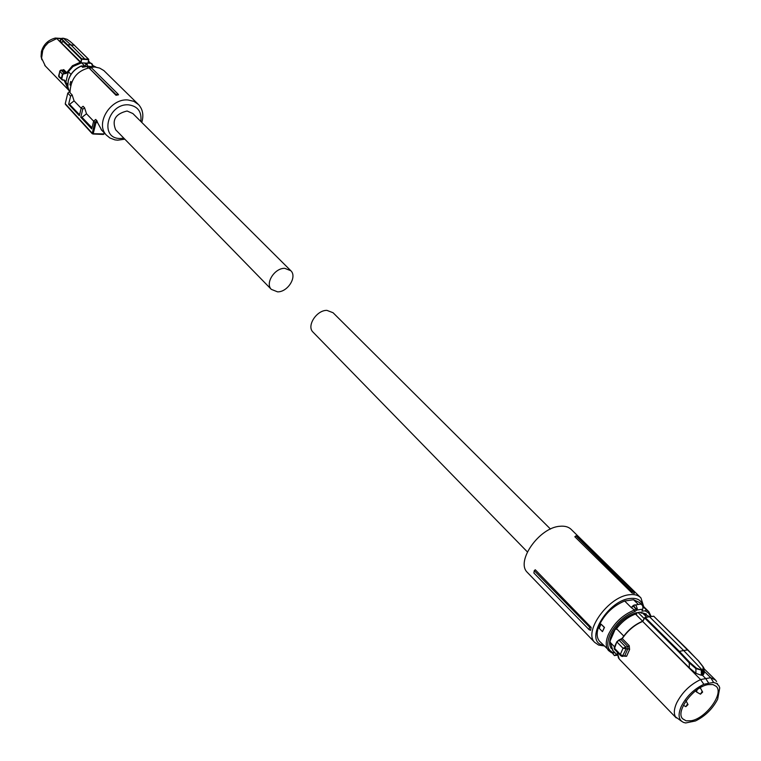 <?xml version="1.0" encoding="UTF-8"?>
<svg xmlns="http://www.w3.org/2000/svg" width="761" height="761" viewBox="0 0 761 761"><rect width="100%" height="100%" fill="white"/><g stroke="black" fill="none" stroke-linecap="round" stroke-linejoin="round"><path stroke-width="1.14" d="M701.946 691.778L702.631 692.091L700.472 694.184L701.946 691.778M699.492 688.02L700.529 688.229L702.508 691.873M700.329 694.108L696.6 692.034L697.133 689.704M687.326 704.267L688.03 704.591L685.851 706.674L687.326 704.267M685.956 700.71L687.906 704.363M589.585 627.14L591.145 627.387L535.297 569.77L534.241 570.655L533.889 573.004L589.128 629.699L589.585 627.14L534.241 570.655M604.053 645.908L598.631 645.071L594.664 642.341C583.297 631.554 608.439 596.691 629.185 594.76C634.379 594.065 638.289 595.121 640.933 597.908L643.711 606.65M527.915 572.995L527.211 572.272C515.616 561.199 539.34 527.516 559.82 526.279C564.928 525.765 568.838 526.926 571.559 529.78L640.239 597.223M589.128 629.699L590.603 630.298L591.145 627.387M631.963 592.981L574.831 536.743L575.887 535.858L577.827 536.286L633.932 591.925L634.37 593.399L631.963 592.981L631.83 591.535L575.887 535.858M603.33 645.166C583.373 642.265 606.745 600.762 629.918 598.498C637.138 597.67 641.494 600.144 642.969 605.918M631.83 591.535L633.932 591.925M600.001 641.723L599.411 641.114C596.462 637.442 596.415 632.134 599.249 625.2C604.843 613.785 613.309 605.727 624.667 601.019L633.523 599.716L639.563 602.56L641.162 604.139M602.465 631.649L604.481 627.406L601.028 624.106L604.282 627.435L602.465 631.649L599.221 628.31L601.028 624.106M633.333 605.452L632.638 606.146L633.352 605.395L635.73 608.505L637.271 608.572L636.833 610.046L633.39 606.184L631.278 607.582L624.667 601.019M615.031 652.786L613.965 652.928C607.506 650.56 606.127 644.615 609.818 635.102C615.392 623.868 623.744 616.01 634.874 611.53L634.417 610.056L631.278 607.582M635.597 609.171L634.417 610.056C622.85 614.717 614.165 622.879 608.381 634.55C605.509 641.513 605.528 646.821 608.467 650.484L611.397 652.672L613.965 652.928M638.241 604.367L633.523 599.716M643.112 606.793L646.508 609.932L645.1 610.826L641.923 611.159L642.978 608.315L642.722 605.984L641.418 604.282L639.62 604.158M631.573 607.069L632.695 606.26M616.467 654.27L614.469 655.659L612.301 652.948M611.435 648.667C609 645.433 609.028 640.819 611.521 634.826C617.057 623.877 625.162 616.553 635.844 612.852L640.22 612.186L646.393 614.051M640.743 603.996L633.352 605.395L634.988 604.852L636.091 605.499L637.271 608.572M609.989 641.247L611.692 635.007L615.506 628.576L609.989 641.247L612.9 650.588M615.506 628.576L616.248 629.328L616.524 628.7L623.763 636.063M635.844 612.852L636.843 613.851L635.473 614.079L642.655 621.223M638.051 612.481L644.139 618.522M646.698 617.104L642.55 612.995L641.219 613.176L640.22 612.186M614.536 646.831L610.455 642.626M616.524 628.7C621.994 621.594 628.31 616.724 635.473 614.079M615.345 644.976L614.156 647.925L616.819 641.799L618.798 640.087L616.819 641.799L614.327 649.114L614.156 647.925L620.339 654.374L620.767 655.754L622.013 656.391L622.831 655.953L620.339 654.374L623.031 648.248L626.151 648.924L622.317 656.42M624.458 656.21L626.607 656.277L624.771 655.744L627.911 648.629L629.604 649.504L629.242 645.699L627.987 646.641L621.09 639.601L622.127 638.384L618.798 640.087L621.09 639.601L618.959 640.153M622.146 638.431L620.947 639.516M642.113 621.452C634.208 624.857 627.54 630.498 622.127 638.384L622.232 638.298C627.568 630.546 634.122 624.99 641.894 621.613L642.722 621.49L689.323 667.873L689.276 662.926L678.783 651.854L644.662 618.008L642.741 621.518M642.626 621.404L644.567 617.856M645.195 617.485L649.494 616.752L683.682 650.541L687.906 649.894L653.718 616.201L645.033 617.409L644.662 618.008L645.233 617.523L679.373 651.359L683.682 650.541L702.013 669.813L702.898 669.661L703.107 666.95L698.379 660.871L688.125 650.122M649.485 616.743L653.908 616.248L649.304 616.648M642.55 612.995L649.399 616.629M625.78 647.002L627.987 646.641L627.911 648.629L626.151 648.924L625.78 647.002L619.026 640.201L616.943 642.008L623.031 648.248L625.694 647.012L625.932 648.924M681.466 721.2L675.426 716.786C673.637 713.371 674.056 708.748 676.672 702.926C682.094 692.405 690.075 684.615 700.605 679.563L642.722 621.49M704.106 671.183L710.679 677.68L713.609 682.446L716.672 683.492L719.097 686.108L719.735 687.915L717.652 699.226C712.572 708.919 705.181 716.168 695.468 720.962L685.718 722.95L683.797 722.522C678.527 720.248 677.69 714.864 681.295 706.37C686.403 696.477 693.918 689.114 703.83 684.291L700.605 679.563L710.679 677.68L715.549 680.068L716.586 681.59M704.087 669.547L704.125 673.209L703.135 674.95L702.251 675.112L702.213 670.327L701.29 670.498L701.338 675.283L702.251 675.112L705.694 678.527L708.776 683.273L703.83 684.291M701.338 675.283L695.944 673.333L689.323 667.873M622.669 656.353L624.771 655.744L622.831 655.953M701.09 669.994L695.896 668.662L696.42 668.158L702.213 670.327L703.097 670.175L702.898 669.661M678.783 651.854L679.373 651.359L689.827 662.393L689.276 662.926M703.449 667.445L704.077 668.5L703.097 670.175L703.135 674.95M713.609 682.446L708.776 683.273M708.158 684.596L712.905 684.548L716.263 686.384C724.168 693.48 705.837 718.47 691.169 720.753L686.108 720.829L682.617 718.774C675.131 711.497 693.661 686.612 708.158 684.596M550.479 529.057L333.061 312.733L326.916 310.374C316.7 310.069 306.483 325.813 312.857 331.958L313.247 332.357M137.931 103.981L103.877 70.583L99.596 68.062L94.535 66.968C78.878 68.623 70.697 77.203 69.983 92.718L72.152 94.954L74.083 100.88L81.161 108.233M141.774 122.407C143.877 115.358 142.84 109.451 138.654 104.685L133.907 101.356L127.972 99.976C110.469 98.131 94.868 123.796 106.445 135.154L109.831 137.941L114.873 139.862L117.67 140.186L124.833 139.187M69.869 91.501L67.805 93.108L70.611 96.143L68.642 104.314L79.334 115.71L81.294 107.701L83.111 106.293L84.585 107.824L86.516 113.779L93.641 121.189M92.005 127.791L81.979 117.308L80.78 117.251L91.72 128.923L93.67 121.085L95.8 119.42L101.822 130.359M118.069 94.098L118.526 94.773L116.033 95.296L116.033 94.545L118.069 94.098L91.425 67.786L89.275 68.233L116.033 94.545M89.275 68.233L116.033 95.296M123.881 138.217L120.048 138.502C98.835 138.597 107.729 102.982 128.685 104.856C137.874 106.245 141.917 111.772 140.814 121.446M72.152 94.954L70.611 96.143M68.642 104.314L69.603 104.362L74.083 100.88M69.603 104.362L79.563 114.778M81.294 107.701L82.74 109.251L84.585 107.824M81.979 117.308L86.516 113.779M80.78 117.251L82.74 109.251M93.67 121.085L94.773 122.274L96.932 120.599M97.437 121.836L95.876 123.044L94.773 122.274L92.205 133.689L103.477 133.917L104.485 133.127M67.805 93.108L65.256 103.696L92.091 133.061L93.27 133.498L95.876 123.044M65.417 104.352L65.256 103.696M86.107 66.635L85.394 65.922L86.992 63.096L87.572 66.511L94.05 66.939M70.488 85.308L69.926 84.728L70.706 81.484L71.544 82.188M82.759 67.253L86.84 66.511L87.991 67.653M82.597 67.253L81.341 65.969L85.394 65.922M87.563 66.521L86.84 66.511M92.909 65.979L92.509 66.397L91.539 63.391M70.706 81.484L71.496 82.302M86.64 63.144L81.589 62.83L84.69 65.903M85.917 64.381L84.5 62.973M70.992 74.369L68.357 71.677L73.037 66.492L81.589 62.83M88.266 62.354L88.618 59.672L81.722 59.215L81.075 62.516L80.495 62.478L56.809 38.564L48.285 42.73L45.042 46.221L42.759 50.321L41.589 58.112L45.337 66.007M68.357 71.677L65.807 82.321L67.7 84.281M65.807 82.321L68.005 88.019M62.392 79.991L64.304 80.038L62.488 79.8L61.755 78.868L62.849 74.283L67.101 72.885L72.752 66.083L80.495 62.478M64.304 80.038L68.338 89.313M87.972 62.963L88.752 59.672M85.194 59.396L70.954 44.947L67.52 44.766L81.646 58.778L88.542 59.234L74.359 45.26L70.954 44.947L63.458 38.269L61.679 38.916L67.52 44.766L67.139 45.07L62.821 41.208L61.612 43.063L60.224 40.266M67.139 45.07L81.256 59.082L81.075 62.516M67.101 72.885L65.836 73.627M63.991 73.513L65.788 73.17L62.849 70.174L63.734 69.622L62.497 70.098M62.849 74.283L63.943 73.046L61.108 70.155L59.843 71.429L58.607 76.024M62.488 79.8L61.318 78.744L62.431 74.083L59.843 71.429L60.214 70.602M64.2 80.228L62.345 80.01M64.552 80.447L65.161 80.97M61.165 38.821L55.344 38.05L61.422 38.469M61.051 39.011L59.244 38.269M63.734 69.622L66.692 72.647L72.457 65.722L80.685 62.06L61.612 43.063M58.882 76.842L58.74 76.081L61.755 78.868M70.183 41.475L74.521 45.337L70.259 41.608M88.219 62.611L88.714 59.32L74.597 45.489M66.997 39.306L63.458 38.269L67.111 39.334L70.031 41.408M62.64 38.221L61.194 38.773L63.211 40.913M60.043 40.552L61.907 38.307M55.344 38.05C48.152 39.933 43.51 44.442 41.408 51.596L41.084 56.495L41.865 59.767M60.947 70.088L62.421 70.174M60.576 70.307L61.165 70.155M63.353 38.259L62.744 38.231M67.196 39.439L70.155 41.446M60.157 40.913L61.679 38.916M271.296 289.351L277.546 291.844C287.629 292.205 297.342 276.89 290.873 270.754L284.785 268.338C274.731 267.882 264.933 283.197 271.296 289.351L115.682 129.808C111.715 120.038 115.52 113.769 127.106 111.001L132.871 113.551L290.483 270.364M646.508 609.932L648.838 611.701L651.131 616.4M632.933 606.527L631.411 607.202M634.874 611.53L636.833 610.046L642.741 609.152M650.588 616.467L648.581 612.928L645.1 610.826M643.026 607.573L643.987 607.449M616.838 641.865L615.459 644.7M617.19 652.072L618.408 657.885L619.796 659.616M642.351 621.566C634.417 625 627.72 630.669 622.27 638.593L629.242 645.699M629.604 649.504L626.607 656.277M653.946 616.429L698.579 660.938M689.285 662.879L695.896 668.662L695.944 673.333M689.827 662.393L696.42 668.158M81.322 66.093C74.549 69.032 70.193 73.969 68.243 80.904L67.834 86.678L69.403 91.872L67.786 86.621L68.186 80.799C70.136 73.817 74.53 68.88 81.341 65.969M92.88 65.551L96.038 67.13L92.89 65.579M92.909 66.093L93.736 66.626M83.149 67.206L82.416 67.187M92.642 66.825L87.677 66.083M85.584 65.769L86.393 66.578M88.523 63.011L89.085 63.23M88.228 62.554L90.093 63.296M44.775 65.427L68.566 90.007L64.095 80.238M695.497 690.921L696.6 692.034M685.709 706.598L683.426 705.314M594.664 642.341L527.211 572.272M611.397 652.672L599.411 641.114M648.248 611.112L642.436 605.385M615.582 655.468L617.342 655.173L612.377 650.046M676.225 717.927L619.245 659.045L617.095 651.968M649.295 616.638L645.033 617.409L642.579 621.366M614.308 649.104L620.729 655.716M715.007 679.535L704.172 668.833M620.71 655.687L622.013 656.391M717.699 684.263L717.271 683.502M703.345 667.064L704.039 668.424M703.307 667.017L698.608 660.976M312.857 331.958L527.392 551.915M101.118 129.627L106.445 135.154M104.742 133.394L103.458 134.393M103.344 134.44L92.909 134.003M65.379 104.314L92.205 133.689M92.88 65.417L91.701 63.41L86.992 63.096M62.326 80.01L58.844 76.804M88.523 61.07L90.825 63.353M41.084 56.495L41.589 58.112M62.716 70.098L60.937 70.079L59.786 71.02L58.873 76.832"/></g></svg>
